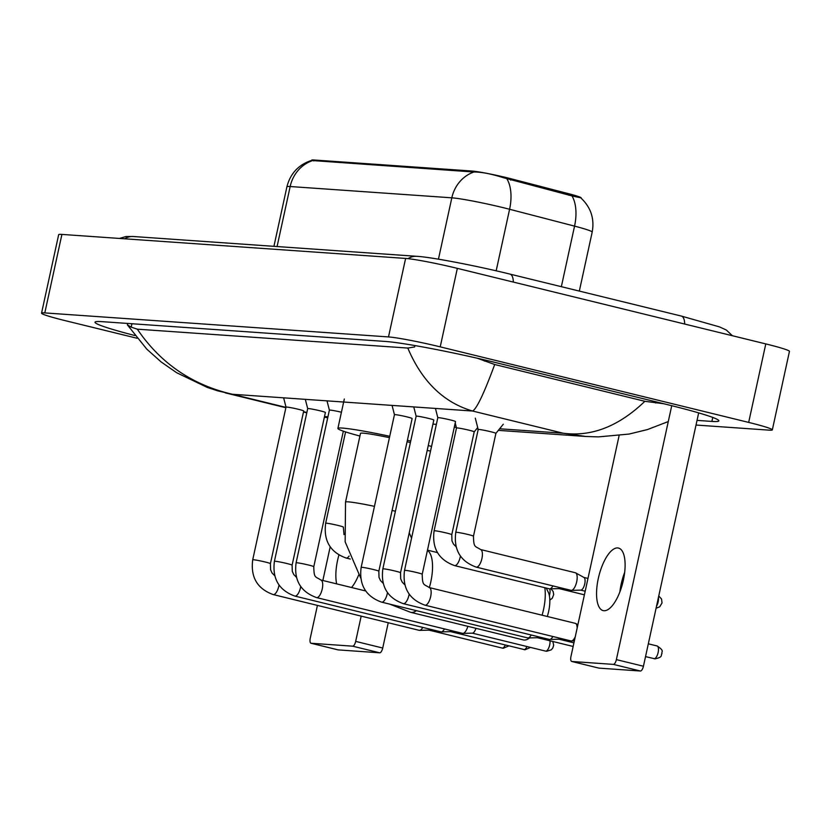 <?xml version="1.0" encoding="UTF-8"?>
<svg xmlns="http://www.w3.org/2000/svg" width="831" height="831" viewBox="0 0 831 831"><rect width="100%" height="100%" fill="white"/><g stroke="black" fill="none" stroke-linecap="round" stroke-linejoin="round"><path stroke-width="1.25" d="M581.16 198.225C590.924 207.511 594.612 218.792 592.191 232.088A40.252 2.462 -167.7 0 0 574.553 226.125A35.214 18.988 -75.5 0 0 571.977 195.908L581.222 197.913A27.163 1.662 -167.7 0 0 569.318 193.893L511.023 178.758A27.163 1.662 -167.7 0 0 506.952 177.741A27.163 1.662 -167.7 0 0 472.029 171.041L313.889 159.988A27.163 1.662 -167.7 0 0 311.698 160.165L311.615 160.518M571.977 195.908L503.254 177.657C491.173 173.835 481.378 171.955 473.888 172.017L311.428 160.476C298.474 164.767 290.31 173.544 286.913 186.788L273.929 246.329M603.981 610.733A32.201 12.403 -76.2 0 0 623.125 581.253A32.201 12.403 -76.2 0 0 618.493 548.065A32.201 12.403 -76.2 0 0 617.672 547.93A32.201 12.403 -76.2 0 0 598.538 577.42A32.201 12.403 -76.2 0 0 603.171 610.608A32.201 12.403 -76.2 0 0 603.981 610.733M623.354 580.215A40.252 15.498 -76.2 0 0 622.346 584.338M698.674 412.882L643.433 666.244A5.028 1.942 103.8 0 1 640.4 671.012L613.351 664.385A5.028 1.942 -76.2 0 0 616.373 659.617L671.739 405.694M619.116 435.589L570.97 656.448A5.028 1.942 -76.2 0 0 571.728 661.466A5.028 1.942 -76.2 0 0 571.853 661.486L598.912 668.114L640.4 671.012M571.853 661.486L613.351 664.385M619.884 591.89A32.201 12.403 103.8 0 1 624.663 572.382M416.373 610.66A32.201 12.403 103.8 0 1 411.418 612.437A32.201 12.403 103.8 0 1 410.607 612.312L523.343 639.922A32.201 12.403 -76.2 0 0 524.153 640.047A32.201 12.403 -76.2 0 0 529.067 638.301A32.201 12.403 -76.2 0 0 529.586 637.907L529.067 638.301M389.438 437.667A32.201 1.963 -167.7 0 0 360.509 433.356L345.53 502.049L345.156 541.833L360.716 578.075M359.927 436.046A55.345 3.376 12.3 0 1 337.895 428.432A55.345 3.376 12.3 0 1 389.739 436.285M407.408 440.264A55.345 3.376 12.3 0 1 410.711 441.053M410.379 442.591A32.201 1.963 -167.7 0 0 407.086 441.739M428.266 445.541A55.345 3.376 12.3 0 1 431.549 446.465M430.551 451.025A55.345 3.376 12.3 0 1 427.186 450.495M542.082 615.21A32.201 12.403 -76.2 0 0 544.804 587.704M546.237 588.057L548.263 592.171A22.136 8.528 103.8 0 1 547.297 616.488M422.221 574.263A9.058 0.551 -167.7 0 0 416.892 572.58A9.058 0.551 -167.7 0 0 405.05 570.336A9.058 0.551 -167.7 0 0 404.52 570.398C402.287 587.829 409.101 599.421 424.973 605.176A9.058 3.49 103.8 0 1 424.963 605.165A9.058 3.49 103.8 0 0 424.984 605.176A9.058 3.49 103.8 0 0 425.202 605.207A9.058 3.49 103.8 0 0 430.593 596.918A9.058 3.49 103.8 0 0 429.284 587.579A9.058 3.49 103.8 0 1 429.284 587.579C423.665 583.84 422.46 586.073 422.221 574.263L455.513 421.577A9.058 0.551 -167.7 0 0 455.513 421.577A9.058 0.551 -167.7 0 0 450.184 419.894A9.058 0.551 -167.7 0 0 437.812 417.723A9.058 0.551 -167.7 0 0 437.812 417.733L435.444 408.437M575.281 636.681A9.058 3.49 103.8 0 1 571.354 640.971A9.058 3.49 103.8 0 1 571.219 640.971A9.058 3.49 103.8 0 1 570.99 640.94A9.058 3.49 103.8 0 1 570.772 640.857M575.073 623.312A9.058 3.49 103.8 0 1 575.301 623.343A9.058 3.49 103.8 0 1 575.644 623.479A9.058 3.49 103.8 0 1 577.161 628.028M404.832 584.816L402.173 582.095L400.708 578.875L400.532 572.746L433.824 420.06A9.058 0.551 -167.7 0 0 433.824 420.06A9.058 0.551 -167.7 0 0 428.495 418.377A9.058 0.551 -167.7 0 0 416.134 416.206A9.058 0.551 -167.7 0 0 416.134 416.227L413.755 406.92M552.916 636.504A9.058 3.49 103.8 0 1 549.675 639.455A9.058 3.49 103.8 0 1 549.53 639.455A9.058 3.49 103.8 0 1 549.301 639.423A9.058 3.49 103.8 0 1 549.083 639.351M560.603 638.395A6.544 2.524 103.8 0 1 559.19 639.216A6.544 2.524 103.8 0 1 559.086 639.216M383.143 583.3L380.484 580.578L379.019 577.358L378.843 571.229L412.134 418.544A9.058 0.551 -167.7 0 0 412.134 418.544A9.058 0.551 -167.7 0 0 406.816 416.861A9.058 0.551 -167.7 0 0 394.445 414.69A9.058 0.551 -167.7 0 0 394.445 414.711L392.066 405.403M531.227 634.988A9.058 3.49 103.8 0 1 527.986 637.948A9.058 3.49 103.8 0 1 527.851 637.938A9.058 3.49 103.8 0 1 527.623 637.907A9.058 3.49 103.8 0 1 527.405 637.834M538.914 636.878A6.544 2.524 103.8 0 1 537.501 637.699A6.544 2.524 103.8 0 1 537.397 637.699M341.427 412.238A9.058 0.551 -167.7 0 0 329.388 410.14A9.058 0.551 -167.7 0 0 329.388 410.161L327.009 400.854M467.853 626.335A9.058 3.49 103.8 0 1 462.929 633.399A9.058 3.49 103.8 0 1 462.784 633.399A9.058 3.49 103.8 0 1 462.555 633.357A9.058 3.49 103.8 0 1 462.337 633.284M475.924 628.309A6.544 2.524 103.8 0 1 472.444 633.149A6.544 2.524 103.8 0 1 472.34 633.149L545.593 651.109A6.544 2.524 103.8 0 1 545.437 651.057M296.397 577.244L293.738 574.512L292.283 571.302L292.107 565.173L325.388 412.488A9.058 0.551 -167.7 0 0 325.388 412.488A9.058 0.551 -167.7 0 0 320.07 410.805A9.058 0.551 -167.7 0 0 307.699 408.634A9.058 0.551 -167.7 0 0 307.699 408.644L305.32 399.347M444.481 628.932A9.058 3.49 103.8 0 1 441.24 631.882A9.058 3.49 103.8 0 1 441.105 631.882A9.058 3.49 103.8 0 1 440.877 631.84A9.058 3.49 103.8 0 1 440.659 631.768M452.168 630.812A6.544 2.524 103.8 0 1 450.755 631.633A6.544 2.524 103.8 0 1 450.651 631.633M303.699 410.992A9.058 0.551 -167.7 0 0 303.71 410.971A9.058 0.551 -167.7 0 0 298.381 409.288A9.058 0.551 -167.7 0 0 286.009 407.117A9.058 0.551 -167.7 0 0 286.009 407.128L283.641 397.831M422.792 627.415A9.058 3.49 103.8 0 1 419.551 630.365A9.058 3.49 103.8 0 1 419.416 630.365A9.058 3.49 103.8 0 1 419.188 630.324A9.058 3.49 103.8 0 1 418.969 630.251M430.479 629.296A6.544 2.524 103.8 0 1 429.066 630.127A6.544 2.524 103.8 0 1 428.973 630.116L502.215 648.076A6.544 2.524 103.8 0 1 502.059 648.024M503.274 424.236L495.889 433.377A9.058 0.551 -167.7 0 0 495.899 433.367A9.058 0.551 -167.7 0 0 490.57 431.684A9.058 0.551 -167.7 0 0 478.199 429.513A9.058 0.551 -167.7 0 0 478.199 429.523L475.29 418.138M575.094 572.704A9.058 3.49 103.8 0 1 575.322 572.736A9.058 3.49 103.8 0 1 575.665 572.871A9.058 3.49 103.8 0 1 576.693 581.783A9.058 3.49 103.8 0 1 571.385 590.374A9.058 3.49 103.8 0 1 571.25 590.363A9.058 3.49 103.8 0 1 571.022 590.332A9.058 3.49 103.8 0 1 570.793 590.259M583.746 577.389A6.544 2.524 103.8 0 1 583.996 577.493A6.544 2.524 103.8 0 1 584.733 583.923A6.544 2.524 103.8 0 1 580.9 590.124A6.544 2.524 103.8 0 1 580.796 590.124M477.69 427.539L474.21 431.86A9.058 0.551 -167.7 0 0 474.21 431.85A9.058 0.551 -167.7 0 0 468.881 430.167A9.058 0.551 -167.7 0 0 456.51 427.996A9.058 0.551 -167.7 0 0 456.51 428.017L455.211 422.927M552.937 585.897A9.058 3.49 103.8 0 1 549.696 588.857A9.058 3.49 103.8 0 1 549.561 588.847A9.058 3.49 103.8 0 1 549.333 588.815A9.058 3.49 103.8 0 1 549.114 588.743M560.624 587.787A6.544 2.524 103.8 0 1 559.211 588.608A6.544 2.524 103.8 0 1 559.118 588.608M351.555 587.527A32.201 12.403 -76.2 0 0 358.639 575.031M388.233 622.751L382.727 648.024A5.028 1.942 103.8 0 1 379.694 652.802L352.645 646.175A5.028 1.942 -76.2 0 0 355.668 641.397L361.184 616.124M317.421 605.404L310.264 638.229A5.028 1.942 -76.2 0 0 311.023 643.256A5.028 1.942 -76.2 0 0 311.147 643.267L338.207 649.894L379.694 652.802M311.147 643.267L352.645 646.175M338.903 555.077A32.201 12.403 -76.2 0 0 336.659 583.871M322.854 580.495L330.177 546.881M137.022 338.248L65.213 320.652A40.252 2.462 12.3 0 1 41.55 313.173L58.669 234.674A40.252 2.462 12.3 0 1 61.91 234.415L405.611 258.431A40.252 2.462 12.3 0 1 457.341 268.361L765.787 343.909A40.252 2.462 12.3 0 1 789.45 351.388L772.331 429.887A40.252 2.462 12.3 0 1 769.091 430.146L696.025 425.046M41.55 313.173A40.252 2.462 12.3 0 1 44.801 312.913L388.493 336.929A40.252 2.462 12.3 0 1 440.222 346.859L748.669 422.408A40.252 2.462 12.3 0 1 772.331 429.887M697.043 420.382L711.887 421.421A86.528 5.287 -167.7 0 0 718.867 420.85A86.528 5.287 -167.7 0 0 667.989 404.77L496.637 362.804A86.528 5.287 -167.7 0 0 385.407 341.448L101.995 321.649A86.528 5.287 -167.7 0 0 95.014 322.21A86.528 5.287 -167.7 0 0 134.871 335.527M668.28 421.566L647.37 429.596L629.057 434.062L598.434 436.888L585.782 436.472L563.138 433.211C591.506 437.002 618.752 426.365 644.866 401.3L663.876 403.762M127.382 324.879L131.194 327.144L137.312 329.169C160.487 363.251 192.158 384.94 232.348 394.247L217.888 390.892L207.407 387.475L176.712 372.755L161.172 361.963L146.765 349.113L127.382 324.879L127.694 323.446M644.866 401.3L494.705 364.518C484.078 393.302 476.703 408.8 472.59 411.033C443.598 402.505 422.003 381.522 407.813 348.064L137.312 329.169M407.813 348.064L414.607 346.953L414.908 345.561M477.316 358.234L494.705 364.518M511.023 178.758L510.722 180.15M569.318 193.893L569.017 195.275M313.889 159.988L313.671 160.954M472.029 171.041L471.821 171.996M561.351 286.685L574.553 226.125L509.59 209.267A40.252 2.462 -167.7 0 0 503.565 207.75A40.252 2.462 -167.7 0 0 451.825 197.82A35.214 32.43 -86 0 1 473.888 172.017M506.941 178.945A35.214 18.988 -75.5 0 1 509.59 209.267L496.169 270.823M312.217 160.726A35.214 32.43 94 0 0 290.164 186.528A40.252 2.462 -167.7 0 0 286.913 186.788M438.446 259.179L451.825 197.82L290.164 186.528L277.076 246.547M616.373 659.617L643.433 666.244M374.459 506.349A32.201 1.963 -167.7 0 0 348.127 501.841A32.201 1.963 -167.7 0 0 345.53 502.049M427.425 550.413A32.201 12.403 103.8 0 1 429.347 587.59M395.4 511.273A32.201 1.963 -167.7 0 0 392.107 510.431M656.968 645.957A6.544 2.524 103.8 0 1 657.134 645.978A6.544 2.524 103.8 0 1 658.079 652.719A6.544 2.524 103.8 0 1 654.184 658.713A6.544 2.524 103.8 0 1 654.018 658.682A6.544 2.524 103.8 0 1 653.862 658.63M648.315 643.817L657.134 645.978C665.122 651.224 661.092 651.618 662.006 653.561C660.458 655.358 663.47 656.968 655.119 658.858A6.544 6.025 -86 0 1 654.184 658.713M400.532 572.746A9.058 0.551 -167.7 0 0 395.213 571.063A9.058 0.551 -167.7 0 0 383.361 568.82A9.058 0.551 -167.7 0 0 382.842 568.892L416.134 416.206M409.153 594.186A9.058 3.49 103.8 0 1 403.523 603.69A9.058 3.49 103.8 0 1 403.305 603.659A9.058 3.49 103.8 0 1 403.295 603.659A9.058 3.49 103.8 0 1 403.274 603.649C387.412 597.905 380.598 586.312 382.842 568.892M378.843 571.229A9.058 0.551 -167.7 0 0 373.524 569.547A9.058 0.551 -167.7 0 0 361.682 567.303A9.058 0.551 -167.7 0 0 361.153 567.376L394.445 414.69M387.464 592.669A9.058 3.49 103.8 0 1 381.834 602.174A9.058 3.49 103.8 0 1 381.616 602.143A9.058 3.49 103.8 0 1 381.606 602.143A9.058 3.49 103.8 0 1 381.595 602.132M549.987 640.794A6.544 2.524 103.8 0 1 548.865 647.609A6.544 2.524 103.8 0 1 545.759 651.13A6.544 2.524 103.8 0 1 545.593 651.109L546.694 651.275A6.544 6.025 -86 0 1 545.759 651.13M343.338 431.175L313.786 566.69A9.058 0.551 -167.7 0 0 308.467 565.007A9.058 0.551 -167.7 0 0 296.615 562.753A9.058 0.551 -167.7 0 0 296.096 562.826L329.388 410.14M320.839 579.996A9.058 3.49 103.8 0 1 320.849 580.007A9.058 3.49 103.8 0 1 322.158 589.335A9.058 3.49 103.8 0 1 316.777 597.634A9.058 3.49 103.8 0 1 316.559 597.593A9.058 3.49 103.8 0 1 316.549 597.593A9.058 3.49 103.8 0 1 316.528 597.593M526.979 646.549A6.544 2.524 103.8 0 1 524.07 649.613A6.544 2.524 103.8 0 1 523.904 649.593A6.544 2.524 103.8 0 1 523.748 649.541M530.5 647.411L525.005 649.759A6.544 6.025 -86 0 1 524.07 649.613M292.107 565.173A9.058 0.551 -167.7 0 0 286.778 563.491A9.058 0.551 -167.7 0 0 274.936 561.237A9.058 0.551 -167.7 0 0 274.407 561.309L307.699 408.634M300.718 586.603A9.058 3.49 103.8 0 1 295.088 596.118A9.058 3.49 103.8 0 1 294.87 596.087A9.058 3.49 103.8 0 1 294.86 596.076A9.058 3.49 103.8 0 1 294.849 596.076C278.987 590.332 272.163 578.74 274.407 561.309M505.3 645.033A6.544 2.524 103.8 0 1 502.381 648.097A6.544 2.524 103.8 0 1 502.215 648.076L503.316 648.253A6.544 6.025 -86 0 1 502.381 648.097M303.71 410.971L270.418 563.657A9.058 0.551 -167.7 0 0 265.089 561.974A9.058 0.551 -167.7 0 0 253.247 559.73A9.058 0.551 -167.7 0 0 252.717 559.793L286.009 407.117M279.029 585.086A9.058 3.49 103.8 0 1 273.399 594.601A9.058 3.49 103.8 0 1 273.181 594.57A9.058 3.49 103.8 0 1 273.17 594.56A9.058 3.49 103.8 0 1 273.16 594.56M658.412 597.52A6.544 2.524 103.8 0 1 656.521 606.194M571.022 590.332L476.225 567.116A9.058 3.49 103.8 0 1 476.215 567.106A9.058 3.49 103.8 0 1 476.225 567.116A9.058 3.49 103.8 0 0 476.454 567.147A9.058 3.49 103.8 0 0 481.845 558.858A9.058 3.49 103.8 0 0 480.536 549.52A9.058 3.49 103.8 0 1 480.536 549.52C474.917 545.78 473.712 548.024 473.473 536.203A9.058 0.551 -167.7 0 0 468.144 534.52A9.058 0.551 -167.7 0 0 456.302 532.276A9.058 0.551 -167.7 0 0 455.772 532.349L478.199 429.513M456.084 546.767L453.425 544.035L451.96 540.815L451.784 534.686A9.058 0.551 -167.7 0 0 446.465 533.003A9.058 0.551 -167.7 0 0 434.613 530.76A9.058 0.551 -167.7 0 0 434.094 530.832L456.51 427.996M460.405 556.126A9.058 3.49 103.8 0 1 454.775 565.631A9.058 3.49 103.8 0 1 454.557 565.599A9.058 3.49 103.8 0 1 454.547 565.599A9.058 3.49 103.8 0 1 454.526 565.599M559.211 588.608L549.696 588.857A6.544 2.524 103.8 0 1 549.374 595.65M343.992 534.582L343.359 527.114A9.058 0.551 -167.7 0 0 338.03 525.431A9.058 0.551 -167.7 0 0 326.188 523.187A9.058 0.551 -167.7 0 0 325.659 523.25L345.571 431.923M349.134 556.032A9.058 3.49 103.8 0 1 346.34 558.058A9.058 3.49 103.8 0 1 346.122 558.027A9.058 3.49 103.8 0 1 346.112 558.027A9.058 3.49 103.8 0 1 346.101 558.017L350.298 559.045M355.668 641.397L382.727 648.024M124.723 238.798A16.101 14.823 -86 0 1 133.376 236.513L416.788 256.312A16.101 14.823 -86 0 0 408.052 258.659M513.329 282.073A16.101 6.201 -76.2 0 0 510.037 274.116C475.114 265.484 430.229 256.976 416.788 256.312M684.692 324.048A16.101 6.201 -76.2 0 0 681.389 316.081L510.037 274.116M499.608 428.775L563.138 433.211L472.59 411.033L232.348 394.247L285.957 407.377M306.857 412.498L303.554 411.688M324.505 416.539L327.933 416.778M432.941 424.111L436.368 424.35M454.63 425.628L455.928 425.721M44.801 312.913L61.91 234.415M748.669 422.408L765.787 343.909M440.222 346.859L457.341 268.361M388.493 336.929L405.611 258.431M712.759 417.432L711.887 421.421M655.919 401.82L655.659 403.004M131.942 323.737L131.194 327.144M484.546 359.906L484.296 361.038M592.191 232.088L579.332 291.089M571.728 661.466L598.787 668.093M411.553 538.156L409.236 532.827M337.895 428.432L344.314 398.994M427.477 550.143L437.428 552.584M389.749 604.137L410.607 612.312M437.812 417.723L404.52 570.398M424.973 605.176L570.99 640.94M577.888 624.725L575.644 623.479M655.119 658.858L645.531 656.604M429.284 587.579L575.301 623.343M574.356 640.898L571.354 640.971M403.295 603.659L549.301 639.423M573.93 642.862L559.055 639.216M559.19 639.216L549.675 639.455M527.623 637.907L381.606 602.143C365.733 596.388 358.909 584.795 361.153 567.376M573.141 646.466L537.366 637.699M537.501 637.699L527.986 637.948M552.812 641.49L553.675 645.126L552.844 647.972L551.265 649.832L546.694 651.275M462.555 633.357L316.549 597.593C300.666 591.838 293.852 580.256 296.096 562.826M365.661 590.976L320.849 580.007C315.229 576.257 314.025 578.501 313.786 566.69M472.444 633.149L462.929 633.399M294.86 596.076L440.877 631.84M525.005 649.759L450.62 631.643M450.755 631.633L441.24 631.882M508.811 645.895L503.316 648.253M419.188 630.324L273.17 594.56C257.298 588.815 250.484 577.223 252.717 559.793M274.718 575.727L272.059 573.006L270.594 569.786L270.418 563.657M429.066 630.127L419.551 630.365M658.744 595.993L661.549 599.006L662.027 602.953L659.721 606.807L656.075 608.25M583.996 577.493L575.665 572.871M585.19 591.215L580.765 590.124M495.899 433.367L473.473 536.203M476.225 567.116C460.353 561.361 453.539 549.769 455.772 532.349M480.536 549.52L575.322 572.736M580.9 590.124L571.385 590.374M587.974 578.428L583.871 577.42M434.094 530.832C431.85 548.252 438.664 559.845 454.547 565.599L549.333 588.815M584.401 594.819L559.076 588.608M474.21 431.85L451.784 534.686M550.963 588.826L553.124 591.433L553.706 594.529L552.272 598.237L549.821 600.127M346.112 558.027C330.239 552.272 323.415 540.68 325.659 523.25M311.023 643.256L338.082 649.884M732.381 335.724L726.346 330.032L719.521 326.905L681.389 316.081M119.477 238.435L126.032 236.523L133.376 236.513M585.689 436.462L498.33 430.365M478.054 428.941L476.641 428.848M456.364 427.425L454.266 427.279M306.774 412.841L303.471 412.031M285.874 407.72L225.232 392.866M327.715 417.785L324.381 417.12"/></g></svg>
